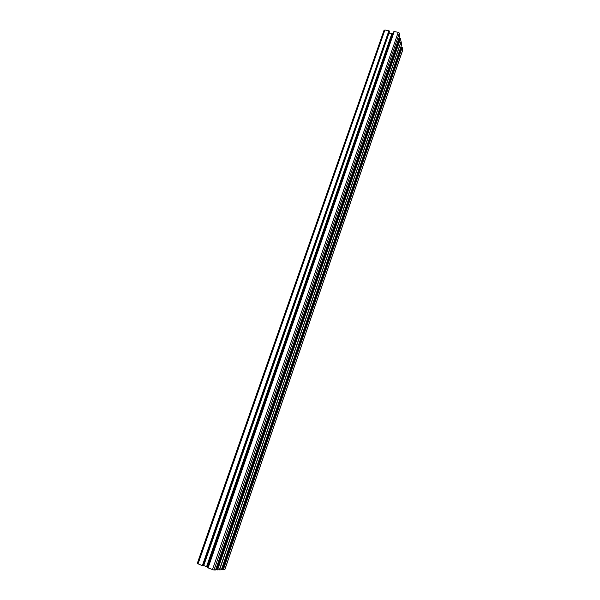 <?xml version="1.0" encoding="UTF-8"?>
<svg xmlns="http://www.w3.org/2000/svg" width="600" height="600" viewBox="0 0 600 600"><rect width="100%" height="100%" fill="white"/><g stroke="black" fill="none" stroke-linecap="round" stroke-linejoin="round"><path stroke-width="0.9" d="M223.298 569.752L402.158 47.49L223.298 569.752L224.76 569.715L402.653 50.16M402.293 47.58L402.757 49.875M222.045 569.347L401.145 47.138L222.045 569.347L222.532 569.535L401.707 47.182L222.532 569.535M401.257 47.108L401.707 47.182M223.118 569.7L222.712 569.588M221.947 569.295L401.145 47.138M401.67 44.58L221.37 569.79M401.115 41.745L401.685 44.543L221.37 569.798L219.562 569.85L401.01 41.61M401.062 41.468L219.39 569.85L401.062 41.445L219.382 569.857L216.795 569.685L399.9 38.227L216.983 569.737M216.3 569.49L399.442 38.145L216.3 569.49L216.795 569.685M215.895 569.025L216.292 569.175M399.855 35.535L215.572 569.955L399.862 35.513L399.382 33.075L398.228 32.28L212.49 569.572L214.013 570L399.382 33.075M215.565 569.955L214.013 570M208.103 567.87L394.192 31.598L208.103 567.87L212.49 569.572M208.005 567.817L394.08 31.628M208.02 567.773L393.832 31.777L207.817 567.697M207.135 566.842L392.34 33.668L207.135 566.842L207.892 567.135M206.64 566.648L391.882 33.593L206.58 566.625L207.083 566.82M206.58 566.625L203.737 565.523L389.01 33.068M202.553 565.695L388.92 30.705L202.358 565.643L203.347 565.868L389.588 31.395L203.347 565.852M202.358 565.643L197.317 563.52M384.037 30.473L384.908 30.023L198 563.955M388.92 30.705L384.908 30.023M389.062 30.803L202.972 565.815M389.588 31.395L389.377 31.02M391.83 33.578L389.22 33.135M391.882 33.593L392.287 33.66M392.34 33.668L393.037 33.78M394.192 31.598L398.228 32.28M399.442 38.145L399.9 38.227M217.395 569.85L400.043 38.325M400.357 38.543L401.062 41.445M222.817 569.588L401.88 47.438M206.895 566.73L392.1 33.682M217.095 569.737L400.072 38.49M202.665 565.695L389.1 30.975M401.13 41.775L219.593 569.85M400.5 38.64L217.583 569.903M203.16 565.868L389.528 31.117M224.82 569.692L402.743 50.032M207.72 567.645L393.72 31.807M216.202 569.438L399.33 38.182M197.235 563.543L384.045 30.285"/></g></svg>
